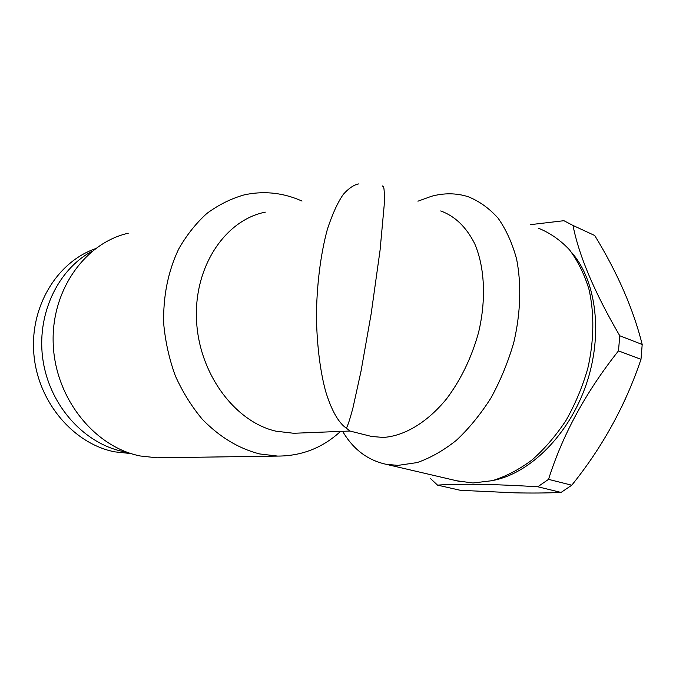 <?xml version="1.0" encoding="UTF-8"?>
<svg xmlns="http://www.w3.org/2000/svg" width="676" height="676" viewBox="0 0 676 676"><rect width="100%" height="100%" fill="white"/><g stroke="black" fill="none" stroke-linecap="round" stroke-linejoin="round"><path stroke-width="1.01" d="M530.474 224.652L563.919 220.706L573.003 225.454C578.96 255.824 594.559 292.598 619.774 335.769L618.481 350.869C585.906 391.911 562.593 434.736 548.54 479.36L537.792 486.762C515.306 485.41 495.567 484.599 478.574 484.32C461.742 484.117 448.061 484.388 437.524 485.123L430.164 478.219M437.524 485.123L460.415 490.32L514.858 492.838C531.682 493.193 547.078 493.058 561.046 492.432L537.792 486.762M95.291 248.751C56.792 262.144 29.347 307.318 33.961 355.086C38.338 402.879 74.014 443.938 114.726 451.847L131.051 453.579M92.139 251.219C57.333 269.732 35.845 315.65 43.12 361.077C50.252 406.521 84.872 443.971 123.64 451.636L127.257 452.295M350.016 431.06L346.349 428.161C340.189 423.953 332.66 414.101 325.764 391.75C320.762 373.693 317.052 348.148 316.436 317.526C316.579 286.193 320.551 254.168 327.421 229.147C332.372 214.081 337.67 202.487 343.298 194.367C348.841 188.207 354.055 184.709 358.931 183.864M265.322 212.146C225.53 219.886 193.978 266.209 196.513 319.824C198.727 373.422 234.885 421.925 276.053 431.204L293.739 433.274L299.096 433.062M382.329 185.934L383.655 187.024C384.314 189.77 384.5 195.744 384.213 204.946L380.081 250.103L371.183 313.664L361.018 371.217L353.016 407.594C349.957 419.112 347.734 425.964 346.349 428.161M440.693 210.954C454.94 216.083 466.279 227.018 474.729 243.782C484.709 267.147 486.357 299.485 478.608 332.313C471.721 357.274 461.1 379.38 446.726 398.637C427.283 422.559 404.071 436.206 383.157 437.431L371.597 436.468L367.685 435.488M128.254 233.212C84.635 243.073 50.404 291.187 53.277 345.292C55.838 399.398 95.248 447.309 140.397 455.996L157.119 457.813L162.248 457.745M302.02 201.059L297.981 199.361C280.337 192.39 262.389 190.902 244.129 194.899C230.939 198.659 218.525 204.836 206.89 213.439C195.913 223.359 186.475 235.29 178.574 249.241C167.935 271.803 162.984 296.696 163.719 323.922C165.383 341.794 169.245 359.083 175.312 375.805C182.545 391.86 191.485 406.276 202.141 419.069C219.43 436.933 238.603 448.56 259.66 453.942L277.692 456.089C301.758 456.03 322.705 447.808 340.527 431.406M538.451 228.226C549.858 232.806 560.159 239.955 569.361 249.647C577.718 260.742 584.241 273.915 588.931 289.167C594.474 313.225 594.145 340.805 587.748 368.589C582.433 386.951 575.158 404.29 565.913 420.599C555.731 435.935 544.374 449.118 531.835 460.136C518.906 469.685 505.766 476.529 492.407 480.653L472.947 483.002L456.587 480.754M417.937 201.194L431.457 196.285C444.107 192.871 456.292 192.998 468.029 196.665C479.166 201.093 489.179 208.25 498.06 218.128C506.087 229.51 512.264 243.14 516.591 259.026C521.576 284.148 520.672 313.191 513.752 342.614C508.09 362.091 500.502 380.529 490.996 397.919C480.577 414.295 469.06 428.415 456.435 440.27C443.464 450.571 430.358 458.007 417.117 462.587L397.944 465.392L386.03 464.277C367.533 460.187 353.075 449.202 342.647 431.322M571.803 252.689C596.46 280.836 603.355 335.026 586.041 384.982C568.786 434.972 530.102 473.132 493.59 480.34M625.672 398.316L621.269 407.721M619.774 335.769L642.2 344.473C633.404 309.228 617.577 272.91 594.719 235.51L573.003 225.454M642.2 344.473L641 359.311L618.481 350.869M548.54 479.36L571.769 485.207C602.493 447.123 625.57 405.161 641 359.311M571.769 485.207L561.046 492.432M349.788 431.034L293.739 433.274M386.03 464.277L460.77 481.726M157.119 457.813L277.692 456.089M349.019 430.806L371.597 436.468"/></g></svg>
